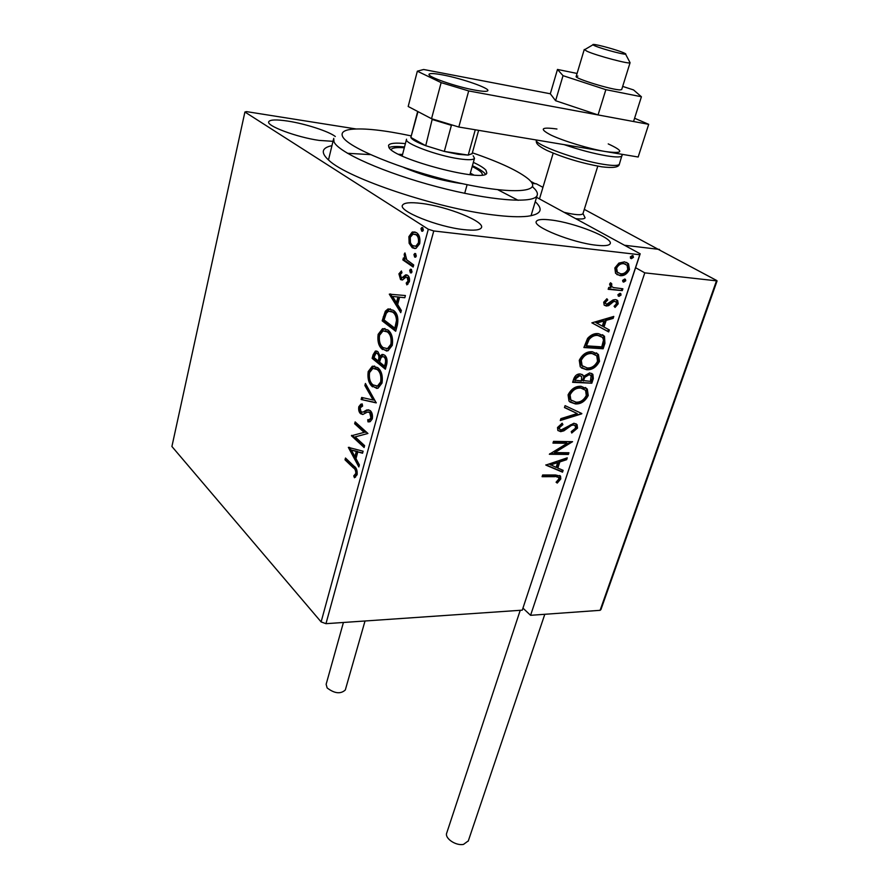 <?xml version="1.0" encoding="UTF-8"?>
<svg xmlns="http://www.w3.org/2000/svg" width="889" height="889" viewBox="0 0 889 889"><rect width="100%" height="100%" fill="white"/><g stroke="black" fill="none" stroke-linecap="round" stroke-linejoin="round"><path stroke-width="1.33" d="M535.234 201.692C543.69 209.515 541.134 214.371 527.577 216.271C519.387 217.194 507.975 216.749 493.306 214.927C437.444 208.482 347.899 178.456 329.041 160.465C320.507 152.797 321.474 147.863 331.953 145.652M370.413 154.619L347.466 153.286M328.752 158.898L328.474 159.976L328.752 158.898M421.264 203.403C410.307 202.081 404.062 202.681 402.506 205.215C398.139 210.982 437.699 226.917 463.747 229.618C474.159 230.751 480.049 230.107 481.405 227.695C485.272 221.639 446.956 206.348 421.264 203.403M551.124 220.016C542.49 218.95 537.567 219.416 536.367 221.394C532.044 226.539 572.449 242.797 596.263 245.22C604.431 246.12 609.054 245.631 610.121 243.753C613.921 238.285 574.638 222.661 551.124 220.016M335.309 136.506C328.83 131.361 305.294 123.749 287.836 121.093C276.523 119.404 270.167 119.593 268.767 121.671C265.811 125.693 296.604 137.239 319.129 140.406L333.008 141.329M409.129 243.297L408.907 236.618L412.107 232.173L416.352 232.574C419.33 234.463 420.453 238.185 419.697 243.73L415.996 248.375L412.252 247.742L409.129 243.297L410.462 243.442L410.24 236.763L408.907 236.618M413.152 267.022L402.861 259.932L403.406 257.899L404.906 258.932L404.184 254.232L404.951 252.921L406.773 259.832L413.707 264.966L413.152 267.022M398.917 273.856L401.406 270.967L401.95 272.767L400.194 274.601L401.028 277.524L402.084 277.69L405.606 274.912L407.573 275.29C409.229 276.435 409.829 278.568 409.373 281.691L406.851 284.88L406.217 283.035L408.051 281.024L407.073 277.368L405.962 277.157L402.517 279.968L400.539 279.579L398.917 273.856L400.239 273.979L401.65 271.778M397.327 325.252L395.694 331.253L382.17 320.829L385.315 311.239L387.982 308.961L393.327 310.283C397.35 312.972 398.683 317.962 397.327 325.252M385.382 369.202L372.135 358.345L373.08 354.8L375.369 351.055L377.892 351.666L380.07 356.311L381.97 354.467L384.559 355.078C386.771 356.9 387.504 359.923 386.759 364.146L385.382 369.202M376.225 402.895L361.134 399.494L361.679 397.45L373.102 399.994L364.868 385.526L365.423 383.459L376.225 402.895M364.612 445.633L364.112 447.5L351.444 435.754L364.134 432.376L354.655 423.753L355.144 421.897L367.924 433.476L355.144 436.888L364.612 445.633M353.277 467.781L345.01 459.835L345.488 458.024L353.9 466.069C356.378 467.536 357.456 470.403 357.134 474.682L354.455 477.76L353.744 475.893L355.833 473.448C355.811 470.592 354.967 468.714 353.277 467.781L354.567 467.781L346.288 459.846L345.01 459.835M321.118 621.922L171.91 446.489L244.908 112.014L428.309 229.24L433.776 230.962L325.963 623.678L321.118 621.922L428.309 229.24M348.332 447.378L363.101 451.212L362.556 453.234L357.8 451.89L355.978 458.613L359.378 464.925L358.834 466.936L348.332 447.378L349.544 447.4M372.313 418.852L370.18 421.653L367.968 421.842L367.724 419.719L369.446 419.564L370.935 417.808L369.657 412.418L367.335 412.129L362.812 414.485L360.601 413.707C358.956 412.263 358.356 409.94 358.8 406.729L360.812 404.217L362.212 403.928L362.612 406.084L360.101 407.907L361.056 411.785L363.012 412.129L366.813 409.94L370.191 410.551C372.124 412.307 372.835 415.074 372.313 418.852M372.558 386.826C368.824 383.792 367.368 378.703 368.19 371.58L372.28 366.224L377.669 367.59C381.481 370.602 382.937 375.747 382.048 383.015L378.047 388.204L373.869 386.871C370.124 383.848 368.668 378.77 369.491 371.635L368.19 371.58M382.603 349.555C378.781 346.654 377.292 341.576 378.136 334.353L382.503 328.697L387.815 329.93C391.705 332.819 393.205 337.953 392.293 345.332L387.993 350.811L383.915 349.633C380.092 346.732 378.603 341.665 379.447 334.431L378.136 334.353M389.293 294.17L405.395 295.537L404.806 297.737L399.617 297.182L397.639 304.494L401.339 310.461L400.75 312.65L389.293 294.17L390.693 293.981M410.385 272.812L409.673 270.289L410.507 269.245L411.307 269.4L412.029 271.934L410.385 272.812L411.329 272.901M414.652 257.077L413.93 254.554L414.785 253.498L415.585 253.643L416.319 256.165L414.652 257.077L415.574 257.177M421.697 231.14L420.964 228.629L421.853 227.517L422.642 227.662L423.375 230.173L421.697 231.14L422.553 231.24M536.545 197.314L640.191 253.81L522.276 610.165L325.963 623.678M615.544 273.29L614.844 267.956L618.855 263.111L624.489 261.833L628.49 263.766L629.479 269.523C627.123 274.045 623.956 276.09 619.977 275.646L615.544 273.29M622.278 290.636L608.165 289.292L608.776 287.425L610.865 287.625L609.587 284.136L610.532 282.758L611.754 283.802L611.688 286.502L613.421 287.569L622.889 288.781L622.278 290.636L608.309 288.858M603.72 302.182L606.909 298.771L607.765 299.971L605.498 302.216L605.765 303.671L606.82 304.171L613.054 299.96L615.421 299.549L617.666 300.571L618.199 303.805L615.055 307.427L614.099 306.261L616.41 303.86L616.088 301.971L614.888 301.404L613.41 301.715L608.654 305.627L606.287 306.027L604.153 305.06L603.72 302.182M604.931 343.332L603.142 348.777L583.895 347.532L587.585 338.365C591.029 334.675 594.685 333.108 598.553 333.664L604.498 336.264L604.931 343.332L604.053 342.776L602.275 348.21L603.142 348.777M591.807 383.215L572.638 382.326L573.694 379.047C574.994 375.525 577.172 373.825 580.217 373.936L583.028 375.169L583.606 376.314L589.696 372.902L592.885 374.358L593.319 378.614L591.807 383.215L572.805 381.781M581.728 413.829L560.259 420.541L560.87 418.641L577.205 413.552L564.459 407.562L565.082 405.651L581.828 413.541L560.57 419.575M568.927 452.745L568.371 454.446L549.335 454.268L567.204 443.311L552.958 443.1L553.514 441.377L572.572 441.677L554.803 452.601L568.927 452.745M554.747 476.66L542.079 476.693L542.634 474.993L555.492 474.982L560.559 476.182L560.781 478.949L557.27 483.071L556.092 482.227L558.848 478.971L558.659 477.471L553.936 476.015L542.29 476.037M522.276 610.165L639.769 254.743L433.776 230.962M545.835 465.091L567.26 457.835L566.649 459.68L559.848 461.902L557.825 468.081L563.137 470.337L562.537 472.17L545.835 465.091M577.528 428.098L571.738 433.032L571.238 431.621L575.55 428.176L575.261 425.798L573.361 424.964L571.316 425.487L563.893 430.821L560.681 431.654L557.859 430.443L557.503 427.52L562.181 423.231L562.915 424.62L559.47 427.587L559.648 429.254L561.17 429.92L573.961 423.242L577.072 424.664L577.528 428.098L576.694 427.487L571.449 432.21M575.45 403.939L568.982 401.083L568.071 394.849C571.26 388.815 575.605 385.97 581.106 386.315L587.296 389.071L588.251 395.516C585.118 401.384 580.85 404.195 575.45 403.939L569.905 402.028M586.618 369.724L580.25 366.835L579.261 360.289C582.484 354.155 586.862 351.322 592.385 351.766L598.419 354.5L599.508 361.312C596.33 367.279 592.03 370.08 586.618 369.724L581.35 367.913M591.885 322.851L613.788 316.428L613.132 318.418L606.187 320.373L603.998 327.052L609.343 329.941L608.687 331.919L591.885 322.851M618.988 296.381L617.899 294.692L620.011 293.292L621.1 294.981L618.988 296.381L618.099 295.848L620.2 294.459L621.1 294.981M623.678 282.135L622.578 280.424L624.7 279.024L625.789 280.746L623.678 282.135L622.767 281.613L624.878 280.224L625.789 280.746M631.379 258.688L630.29 256.932L632.423 255.532L633.501 257.288L631.379 258.688L630.468 258.177L632.59 256.788L633.501 257.288M244.908 112.014L246.486 111.614L355.967 128.949M639.769 254.743L640.191 253.81M518.154 200.314L497.84 189.746M559.703 475.482L559.981 478.315L560.781 478.949M559.981 478.315L556.458 482.427L557.27 483.071M558.048 476.982L553.936 476.015M566.104 458.213L566.649 459.68M565.826 459.046L559.037 461.269L559.848 461.902M559.037 461.269L557.014 467.447L557.825 468.081M562.237 469.959L561.726 471.537L562.537 472.17M561.726 471.537L545.924 464.825M557.67 462.613L556.858 461.98L549.691 464.336L556.125 467.358L557.67 462.613L550.502 464.969M567.904 452.734L567.549 453.812L568.371 454.446M567.549 453.812L549.891 453.646M553.158 442.489L566.382 442.689L567.204 443.311M571.26 441.655L553.98 451.979L554.803 452.601M574.427 425.186L573.361 424.964M572.527 424.353L570.482 424.875L571.316 425.487M570.482 424.875L563.059 430.209L563.893 430.821M563.059 430.209L559.859 431.032L560.681 431.654M559.859 431.032L557.992 430.609M561.781 423.431L562.915 424.62M562.081 424.009L558.636 426.976L559.47 427.587M558.636 426.976L559.592 429.187M575.928 423.697L576.694 427.487M564.526 407.384L577.205 413.552M585.451 387.482L586.451 388.482L587.407 394.927L588.251 395.516M587.407 394.927C584.273 400.795 580.006 403.595 574.605 403.339M584.051 389.015L579.672 387.493C575.316 387.226 571.838 389.482 569.238 394.26L570.016 399.339L571.516 400.617M580.528 388.082C576.161 387.815 572.683 390.082 570.082 394.849L570.86 399.928L576.016 402.184C580.328 402.406 583.751 400.183 586.284 395.494L585.573 390.293L579.672 387.493M569.238 394.26L570.082 394.849M581.939 374.336L583.606 376.314M591.652 373.369L592.463 378.036L593.319 378.614M592.463 378.036L590.952 382.626M590.14 374.902L588.262 374.102L583.929 376.725L582.484 380.436L590.44 381.359L591.118 375.625L589.118 374.68L584.784 377.303L583.34 381.014M580.761 375.947L578.817 375.136L574.939 378.203L574.338 380.048L581.373 380.925L581.673 376.603L579.672 375.725L575.794 378.792L575.194 380.636M574.939 378.203L575.794 378.792M578.817 375.136L579.672 375.725M583.929 376.725L584.784 377.303M588.262 374.102L589.118 374.68M596.441 352.855L597.552 353.933L598.641 360.745L599.508 361.312M598.641 360.745C595.474 366.701 591.174 369.502 585.751 369.146M595.074 354.444L590.918 353C586.551 352.655 583.04 354.911 580.417 359.756L581.284 365.101L582.906 366.446M591.785 353.566C587.407 353.222 583.906 355.478 581.273 360.323L582.139 365.679L587.196 367.935C591.518 368.246 594.963 366.024 597.541 361.267L596.752 355.8L590.918 353M580.417 359.756L581.273 360.323M602.275 348.21L584.062 347.032M602.542 334.697L603.62 335.709L604.053 342.776M601.02 336.242L597.075 334.92C593.908 334.464 590.963 335.786 588.24 338.898L585.607 345.276L586.473 345.843L601.775 346.843L603.52 340.043L602.531 337.409L597.953 335.486C594.785 335.02 591.83 336.342 589.107 339.454L586.473 345.843M588.24 338.898L589.107 339.454M597.075 334.92L597.953 335.486M612.61 316.762L612.243 317.873L613.132 318.418M612.243 317.873L605.298 319.829L606.187 320.373M605.298 319.829L603.12 326.496L603.998 327.052M608.443 329.452L607.809 331.364L608.687 331.919M607.809 331.364L591.907 322.785M603.953 320.996L603.075 320.451L595.752 322.507L602.286 326.119L603.953 320.996L596.63 323.063M606.554 298.993L607.765 299.971M606.876 299.437L604.609 301.682L605.498 302.216M604.609 301.682L605.709 303.605M616.521 299.793L617.299 303.271L618.199 303.805M617.299 303.271L614.466 306.705M613.999 300.871L612.51 301.182L613.41 301.715M612.51 301.182L610.421 303.027L611.31 303.56M610.421 303.027L607.765 305.094L608.654 305.627M607.765 305.094L605.398 305.494L606.287 306.027M605.398 305.494L604.353 305.26M620.077 293.303L620.2 294.459M610.41 282.891L611.754 283.802M610.854 283.28L610.332 284.091L611.232 284.613M610.332 284.091L610.787 285.969L612.077 286.858M621.844 288.681L621.378 290.114M624.745 279.035L624.878 280.224M626.567 262.366L627.578 263.255L628.567 269L629.479 269.523M628.567 269C626.212 273.534 623.045 275.568 619.066 275.123L619.977 275.646M619.066 275.123L616.833 274.545M625.445 264.111L622.978 263.211C620 262.811 617.566 264.277 615.688 267.633L616.488 271.734L618.044 272.845M623.889 263.722C620.911 263.322 618.477 264.8 616.599 268.145L617.399 272.256L620.6 273.768C623.556 274.156 625.945 272.679 627.756 269.345L627.089 265.278L622.978 263.211M615.688 267.633L616.599 268.145M632.423 255.532L632.59 256.788M346.288 459.846L346.521 459.002M355.522 477.171L355.033 475.893L353.744 475.893M355.033 475.893L356.622 474.47L355.322 474.47M356.622 474.47L357.134 473.448L355.833 473.448M357.134 473.448C357.111 470.603 356.256 468.714 354.567 467.781M362.645 452.901L357.8 451.89M359.267 465.336L349.633 447.423M354.9 456.602L356.189 456.613L357.589 451.468L351.377 450.067L354.9 456.602L356.289 451.456L351.377 450.067M357.589 451.468L356.289 451.456M364.368 446.545L352.733 435.777L351.444 435.754M352.733 435.777L351.544 435.366M352.833 435.388L364.134 432.376M365.435 432.398L355.944 423.775L354.655 423.753M355.944 423.775L356.2 422.842M369.213 421.864L367.968 421.842M369.268 421.864L369.035 419.752L370.757 419.597L372.235 417.841L370.935 417.808M372.235 417.841L370.957 412.463L369.657 412.418M370.957 412.463L368.646 411.929M363.056 414.43L360.601 413.707M361.901 413.741C360.245 412.296 359.645 409.973 360.101 406.762L358.8 406.729M360.101 406.762L362.268 404.206M364.312 412.163L366.212 410.974L364.912 410.94M366.212 410.974L368.779 409.785M376.291 402.661L361.134 399.494M362.434 399.539L362.923 397.727M364.868 385.526L366.168 385.57L374.413 400.039L373.102 399.994M369.491 371.635L373.58 366.279L374.658 366.046M376.936 388.471L373.869 386.871M376.725 386.226L378.781 386.093L381.981 381.992C382.714 376.125 381.537 371.991 378.458 369.58L374.836 368.29M377.147 369.513L372.858 368.39L369.546 372.613C368.879 378.381 370.057 382.481 373.069 384.904L377.469 386.037L380.67 381.937C381.403 376.069 380.225 371.924 377.147 369.513L378.458 369.58M381.981 381.992L380.67 381.937M385.604 368.379L373.447 358.411L372.135 358.345M373.447 358.411L374.391 354.878L376.858 351.066M381.97 354.467L383.281 354.533L381.381 356.378L380.07 356.311M385.348 357.1L382.27 356.633L380.825 358.145L379.57 362.079L384.537 366.135L385.848 366.201L386.448 363.979C387.315 360.912 386.948 358.611 385.348 357.1L383.526 356.7M379.992 355.689L378.703 353.7L376.825 353.266M378.703 353.7L375.936 353.211L373.991 357.511L378.214 360.967L379.525 361.034L380.159 356.311M379.792 360.045L378.481 359.978C379.27 357.089 378.903 354.978 377.392 353.622M378.214 360.967L378.481 359.978M386.448 363.979L385.137 363.912C385.993 360.834 385.626 358.545 384.037 357.034M384.537 366.135L385.137 363.912M379.447 334.431L383.815 328.786L385.004 328.541M386.782 351.077L383.915 349.633M386.626 348.821L388.771 348.699L392.205 344.376C392.949 338.42 391.749 334.297 388.604 331.986L385.137 330.808M387.282 331.897L383.026 330.897L379.525 335.331C378.847 341.187 380.048 345.276 383.126 347.61L387.46 348.621L390.882 344.299C391.627 338.342 390.427 334.208 387.282 331.897L388.604 331.986M392.205 344.376L390.882 344.299M395.905 330.486L383.481 320.918L382.17 320.829M383.481 320.918L386.626 311.339L385.315 311.239M386.626 311.339L390.404 308.85M394.105 312.372L388.526 311.228L386.304 313.25L384.059 319.918L394.827 328.185L396.15 328.274L397.828 320.562C397.55 316.462 396.305 313.728 394.105 312.372L390.582 311.15M397.828 320.562L396.494 320.473C396.227 316.362 394.983 313.639 392.782 312.272M394.827 328.185L396.494 320.473M404.806 297.704L399.617 297.182M401.139 311.228L390.604 294.281M396.45 302.604L397.783 302.704L399.294 297.104L392.605 296.426L396.45 302.604L397.961 297.004L392.605 296.426M399.294 297.104L397.961 297.004M403.406 277.812L407.051 275.001M406.94 274.957L405.806 274.845M407.918 284.247L407.54 283.158L406.217 283.035M407.54 283.158L409.385 281.135L408.051 281.024M409.385 281.135L408.407 277.49L407.073 277.368M408.407 277.49L407.295 277.279M402.395 280.002L400.539 279.579M401.861 279.702L400.239 273.979M411.529 272.779L411.007 270.423L409.673 270.289M411.007 270.423L411.496 269.567M413.329 266.356L404.195 260.066L402.861 259.932M404.195 260.066L404.562 258.688M406.184 259.055L404.906 258.932M405.351 255.399L405.506 254.365L404.184 254.232M415.785 257.043L415.274 254.698L413.93 254.554M415.274 254.698L415.796 253.81M410.24 236.763L413.441 232.329L412.107 232.173M413.441 232.329L414.974 231.929M415.019 248.564L412.252 247.742M413.585 247.887L410.462 243.442M415.141 246.32L417.141 246.32L419.741 243.03C420.241 238.908 419.375 236.163 417.141 234.807L414.841 234.185M415.796 234.663L412.952 234.151L410.173 237.452C409.718 241.564 410.596 244.308 412.818 245.686L415.808 246.175L418.397 242.886C418.908 238.752 418.041 236.018 415.796 234.663L417.141 234.807M419.741 243.03L418.397 242.886M422.797 231.107L422.297 228.784L420.964 228.629M422.297 228.784L422.875 227.851M535.289 183.79L532.011 183.156L536.234 183.767L542.946 187.335M584.295 209.36L659.382 249.942M659.549 249.442L624.5 245.253L658.06 249.264L716.678 280.491M585.095 217.794C584.406 219.016 581.262 219.294 575.661 218.627C581.262 219.294 584.406 219.016 585.095 217.794L582.984 213.549M594.83 45.806C602.798 49.373 629.957 56.296 625.3 53.596L623.489 52.707C617.144 49.94 597.075 44.394 593.552 44.45C592.274 44.428 592.707 44.883 594.83 45.806M625.545 54.073L630.079 62.697C630.245 64.597 596.575 55.674 586.973 51.251L584.262 49.473M564.015 212.293C575.027 214.938 581.328 215.416 582.94 213.716L582.995 213.527M600.964 609.487L717.079 280.902L644.792 272.856L530.577 615.31L523.032 608.209M627.545 263.211L628.456 263.722M635.602 267.722L644.792 272.856M600.931 609.576L600.097 610.321L530.577 615.31M468.336 840.85L463.536 844.372C455.835 846.106 444.278 838.127 446.778 832.882L520.232 610.299M345.377 689.742L345.31 689.975C340.62 694.253 334.564 693.576 327.141 687.942L326.141 684.286L343.421 622.478M577.861 76.076L576.205 76.376C573.516 78.176 612.577 90.167 620.266 89.878L621.689 89.578L630.079 62.697M577.072 73.454L557.481 69.442L563.026 75.665L605.854 89.667L598.064 114.937L633.546 121.515L641.414 96.757L633.557 89.933L622.678 86.411M605.854 89.667L641.414 96.757M557.481 69.442L550.313 93.778L555.603 100.713L598.064 114.937M563.026 75.665L555.603 100.713M442.7 74.92C434.521 73.398 429.987 73.154 429.098 74.198C426.564 76.487 455.824 86.711 474.804 90.089C482.694 91.523 487.039 91.723 487.817 90.711C490.05 88.3 461.502 78.365 442.7 74.92M550.313 93.778L423.653 69.486L417.341 71.187L441.133 82.633L468.692 90.934L648.692 124.327L634.59 118.237M417.341 71.187L408.184 106.491L431.532 118.704L441.133 82.633M468.692 90.934L458.813 127.027L638.169 157.009L648.692 124.327M458.813 127.027L431.532 118.704M411.074 135.873C384.115 130.172 364.09 127.994 351.022 129.338C343.654 130.305 340.843 132.694 342.598 136.495C347.121 147.296 401.183 169.632 455.112 182.045C509.119 194.602 542.557 192.891 530.055 180.578L528.711 179.278C518.932 171.177 500.151 162.354 472.359 152.797M532.355 186.679L534.556 188.757C537.067 191.413 537.912 193.669 537.078 195.524C533.933 203.97 489.895 200.725 437.166 186.801C384.437 172.977 338.309 152.386 333.986 141.829L333.719 138.362M403.828 167.521C422.775 175.477 442.4 180.889 462.691 183.734M472.192 166.51C476.96 168.888 480.127 170.977 481.694 172.799L482.605 174.922M405.395 143.629C395.427 142.607 389.804 143.173 388.537 145.352L388.882 147.374C393.716 159.187 485.872 183.19 486.816 172.977L485.939 170.199C483.949 167.954 479.749 165.343 473.348 162.376M485.438 174.166L484.983 173.577C482.994 171.31 478.804 168.688 472.415 165.698M404.528 146.963C396.816 146.174 391.649 146.374 389.004 147.563M391.071 149.663C392.116 147.83 396.527 147.196 404.306 147.785M473.804 175.022L470.325 173.166M402.561 154.475L398.628 154.286M417.997 111.625L410.851 137.451L425.731 145.696L444.311 151.419L458.224 154.308L468.225 155.108L472.137 153.63M473.17 155.775L474.493 158.309C473.448 159.976 468.336 160.142 459.157 158.82C436.966 155.708 403.273 143.04 406.551 139.206M452.312 125.049L451.401 125.338L444.311 151.419L468.225 155.108L475.271 129.783M417.597 111.736L410.851 137.451C411.84 139.54 416.797 142.296 425.731 145.696L432.287 118.937M451.401 125.338L432.676 119.626M566.504 427.665L567.338 428.287M582.784 379.536L583.629 380.125M585.995 344.087L586.862 344.654M374.391 354.878L373.08 354.8M384.515 317.062L383.203 316.962M396.727 326.141L395.405 326.052M405.006 276.535L403.673 276.412M600.097 610.321L716.612 280.48L658.06 249.264M534.811 183.556L530.822 181.434M622.1 155.608L622.022 155.831C621.044 157.32 615.888 157.32 606.565 155.831C593.53 153.564 579.384 149.83 564.137 144.64M556.947 129.016C540.934 126.783 538.99 128.827 551.113 135.15C563.659 141.118 589.485 148.907 605.553 151.563C623.556 153.93 624.456 151.386 608.232 143.907M622.256 154.353L619.355 164.221C618.911 167.332 613.043 168.199 601.731 166.81C582.162 163.354 563.937 157.898 547.046 150.474C534.678 144.307 536.434 142.118 536.334 140.018C533.5 144.329 577.983 160.553 603.887 164.398C613.199 165.843 618.355 165.787 619.355 164.221L619.444 163.943M560.559 476.182L559.748 475.548M559.648 429.254L558.814 428.631M577.072 424.664L576.239 424.053M587.296 389.071L586.451 388.482M570.86 399.928L570.016 399.339M583.028 375.169L582.173 374.591M592.885 374.358L592.03 373.78M598.419 354.5L597.552 353.933M582.139 365.679L581.284 365.101M604.498 336.264L603.62 335.709M605.765 303.671L604.876 303.127M617.666 300.571L616.766 300.038M620.878 293.714L620.233 293.337M611.688 286.502L610.787 285.969M625.556 279.446L624.889 279.057M628.49 263.766L627.578 263.255M617.399 272.256L616.488 271.734M633.257 255.943L632.568 255.565M369.446 419.564L370.757 419.597M360.812 404.217L362.112 404.262M366.813 409.94L368.113 409.973M372.28 366.224L373.58 366.279M377.469 386.037L378.781 386.093M375.369 351.055L376.669 351.122M382.503 328.697L383.815 328.786M387.46 348.621L388.771 348.699M387.982 308.961L389.304 309.061M405.606 274.912L406.94 275.034M410.507 269.245L411.151 269.311M414.785 253.498L415.452 253.565M412.696 231.951L414.03 232.096M415.808 246.175L417.141 246.32M421.853 227.517L422.542 227.606M597.786 166.154L582.94 213.716M584.24 49.562L576.172 76.476M553.18 153.164L539.479 198.914M592.941 44.806L585.295 49.284M534.878 183.567L530.789 181.389M468.225 841.161L544.801 614.288M345.31 689.975L365.023 620.989M532.511 186.268L533.1 187.346M464.691 193.324L467.114 184.668L464.691 193.324M333.464 139.44L328.486 159.976M537.078 195.524L531.033 215.749M474.493 158.309L469.903 174.677M406.462 139.529L402.161 155.997M472.059 153.897L478.626 130.339"/></g></svg>
